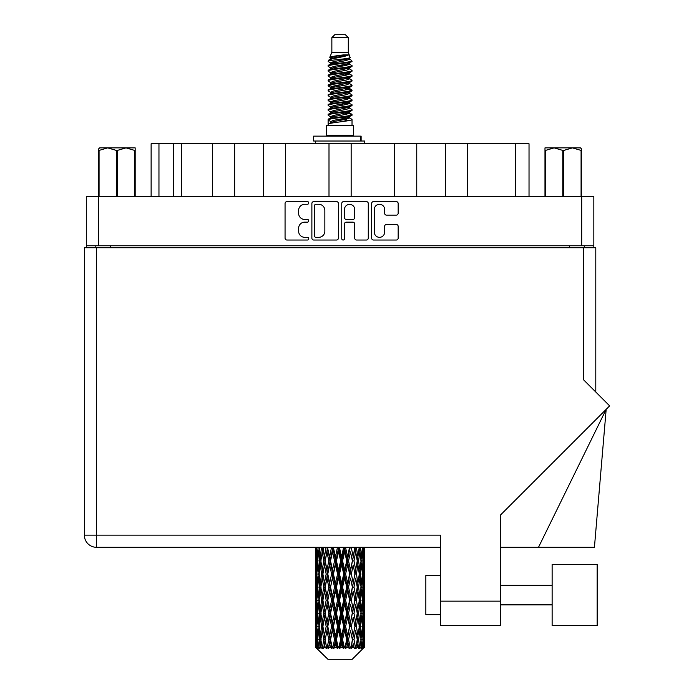 <?xml version="1.0" encoding="UTF-8"?>
<svg xmlns="http://www.w3.org/2000/svg" width="694" height="694" viewBox="0 0 694 694"><rect width="100%" height="100%" fill="white"/><g stroke="black" fill="none" stroke-linecap="round" stroke-linejoin="round"><path stroke-width="1.04" d="M374.335 232.195A5.144 5.144 0 0 0 379.479 237.339A5.144 5.144 0 0 0 384.615 232.195L384.615 226.383A1.926 1.926 0 0 1 386.541 224.457L396.248 224.457A1.926 1.926 0 0 1 398.165 226.383L398.165 238.103A1.926 1.926 0 0 1 396.248 240.029L373.563 240.029A1.926 1.926 0 0 1 371.646 238.103L371.646 203.507A1.926 1.926 0 0 1 373.563 201.59L396.248 201.59A1.926 1.926 0 0 1 398.165 203.507L398.165 213.214A1.926 1.926 0 0 1 396.248 215.14L386.541 215.14A1.926 1.926 0 0 1 384.615 213.214L384.615 209.423A5.144 5.144 0 0 0 379.479 204.279A5.144 5.144 0 0 0 374.335 209.423L374.335 232.195M343.105 240.029A1.345 1.345 0 0 0 344.45 238.684L344.45 224.075A1.926 1.926 0 0 1 346.375 222.149L352.812 222.149A1.926 1.926 0 0 1 354.729 224.075L354.729 238.103A1.926 1.926 0 0 0 356.655 240.029L366.363 240.029A1.926 1.926 0 0 0 368.28 238.103L368.28 203.507A1.926 1.926 0 0 0 366.363 201.59L343.677 201.59A1.926 1.926 0 0 0 341.76 203.507L341.76 238.684A1.345 1.345 0 0 0 343.105 240.029M338.394 238.103L338.394 203.507A1.926 1.926 0 0 0 336.477 201.59L313.792 201.59A1.926 1.926 0 0 0 311.875 203.507L311.875 238.103A1.926 1.926 0 0 0 313.792 240.029L336.477 240.029A1.926 1.926 0 0 0 338.394 238.103M86.325 196.428L86.325 245.771L86.325 196.428L593.83 196.428L593.83 247.732M593.83 196.428L593.83 245.771L86.325 245.771L86.325 247.732M304.761 204.279L307.407 204.279A1.345 1.345 0 0 0 308.752 202.934A1.345 1.345 0 0 0 307.407 201.59L286.986 201.59A1.926 1.926 0 0 0 285.061 203.507L285.061 238.103A1.926 1.926 0 0 0 286.986 240.029L307.407 240.029A1.345 1.345 0 0 0 308.752 238.684A1.345 1.345 0 0 0 307.407 237.339L304.761 237.339A6.151 6.151 0 0 1 298.611 231.189L298.611 228.3A6.151 6.151 0 0 1 304.761 222.149L307.407 222.149A1.345 1.345 0 0 0 308.752 220.805A1.345 1.345 0 0 0 307.407 219.46L304.761 219.46A6.151 6.151 0 0 1 298.611 213.31L298.611 210.429A6.151 6.151 0 0 1 304.761 204.279M394.591 196.428L394.591 143.762L351.155 143.762L351.155 196.428M445.505 196.428L445.505 143.762L416.747 143.762L416.747 196.428M212.503 196.428L212.503 143.762L181.481 143.762L181.481 196.428M263.408 196.428L263.408 143.762L234.65 143.762L234.65 196.428M328.999 196.428L328.999 143.762L285.564 143.762L285.564 196.428M95.815 247.732L95.815 245.771M584.339 245.771L584.339 247.732M151.127 196.428L151.127 143.762L181.481 143.762M515.711 196.428L515.711 143.762L467.652 143.762L467.652 196.428M515.711 143.762L529.028 143.762L529.028 196.428M416.747 143.762L394.591 143.762M467.652 143.762L445.505 143.762M234.65 143.762L212.503 143.762M285.564 143.762L263.408 143.762M351.155 143.762L328.999 143.762M315.909 204.279A1.345 1.345 0 0 0 314.564 205.624L314.564 235.986A1.345 1.345 0 0 0 315.909 237.339L318.693 237.339A6.151 6.151 0 0 0 324.844 231.189L324.844 210.429A6.151 6.151 0 0 0 318.693 204.279L315.909 204.279M354.729 209.519A5.144 5.144 0 0 0 349.594 204.374A5.144 5.144 0 0 0 344.45 209.519L344.45 217.543A1.926 1.926 0 0 0 346.375 219.46L352.812 219.46A1.926 1.926 0 0 0 354.729 217.543L354.729 209.519M597.161 625.624L597.161 564.534L552.129 564.534L552.129 625.624L597.161 625.624L552.129 625.624M425.838 614.658L440.525 614.658L425.838 614.658L425.838 575.5L440.525 575.5M583.654 247.732L583.654 379.896L609.636 405.877L500.634 514.879L500.634 625.624L440.525 625.624L440.525 535.161L96.501 535.161L96.501 247.732L595.79 247.732L595.79 392.032L595.79 247.732M440.525 547.306L96.501 547.306A12.136 12.136 0 0 1 84.364 535.161L84.364 247.732L96.501 247.732M440.525 625.624L500.634 625.624M538.492 547.306L606.174 409.339L594.428 547.306L500.634 547.306M99.702 147.874L98.557 148.95L98.557 150.416L98.557 148.95L99.702 147.874L107.709 147.874L99.069 150.416L99.069 196.428M98.557 196.428L98.557 150.416L99.069 150.416M134.662 196.428L134.662 150.416L126.022 147.874L135.174 147.874L135.174 196.428M134.662 150.416L135.174 150.416M116.358 196.428L116.358 150.416L107.709 147.874L126.022 147.874L117.373 150.416L117.373 196.428M116.358 150.416L117.373 150.416M107.709 147.874L126.655 147.874M331.853 37.641L348.301 37.641L345.36 34.7L334.794 34.7L331.853 37.641L331.853 52.319L329.771 57.35L331.489 58.548M348.301 37.641L348.301 52.319L331.853 52.319M353.584 125.354L326.57 125.354L326.57 135.148L353.584 135.148L353.584 125.354M329.797 135.148L329.797 136.128M350.357 135.148L350.357 136.128M348.596 54.904L333.502 57.94L328.47 60.499C328.323 58.816 345.343 56.995 348.596 54.904L343.478 54.904C335.922 55.763 331.35 56.578 329.771 57.35M328.47 60.499L328.436 61.645L331.489 63.449M348.301 52.319L350.175 57.671L346.653 59.164L333.502 61.61L330.786 62.833L331.168 63.275M350.383 57.35C351.398 58.773 327.715 60.074 328.132 61.306M351.685 60.499L352.023 61.306L351.112 61.306L351.685 60.499L348.987 58.721L349.368 59.164L346.653 60.387L331.168 63.614L328.132 65.583L328.436 66.546L331.168 68.177M346.662 113.001L352.023 114.536C352.76 116.167 327.394 117.798 328.132 119.429L328.132 120.045L330.786 121.571L330.786 122.578M348.666 112.393L349.368 113.009L346.653 114.232L333.502 116.679L328.132 119.429M352.023 114.536L351.719 115.49L346.653 117.902L333.502 120.348L330.786 121.571M352.023 115.152C352.76 116.783 327.394 118.414 328.132 120.045L328.132 125.354M352.023 119.429C352.76 121.06 327.394 122.699 328.132 124.33L333.502 121.571L346.653 119.125L349.368 117.902L348.987 117.46L352.023 119.429L352.023 125.354M351.112 61.306C346.965 62.729 327.403 64.16 328.132 65.583M328.132 66.199C327.394 64.568 352.76 62.937 352.023 61.306L346.653 64.056L333.502 66.503L330.786 67.726L330.786 68.949M346.662 62.833L352.023 65.583C352.76 67.214 327.394 68.853 328.132 70.484L328.436 71.439L331.489 73.234M348.987 63.614L349.368 64.056L346.653 65.279L333.502 67.726L328.132 70.484M352.023 65.583L351.719 66.546L348.987 68.177L333.502 71.395L330.786 72.627L331.168 73.07M352.023 66.199C352.76 67.83 327.394 69.461 328.132 71.092M348.987 68.506L352.023 70.484C352.76 72.115 327.394 73.746 328.132 75.377L328.436 76.331L331.489 78.127M349.368 67.726L349.368 68.949L346.653 70.172L333.502 72.627L328.132 75.377M352.023 70.484L351.719 71.439L348.987 73.07L333.502 76.297L330.786 77.52L331.168 77.962M352.023 71.092C352.76 72.723 327.394 74.353 328.132 75.984M349.368 72.627L349.368 73.85L352.023 75.377C352.76 77.008 327.394 78.639 328.132 80.27L328.436 81.224L331.168 82.855M349.368 73.85L346.653 75.073L333.502 77.52L328.132 80.27M352.023 75.377L351.719 76.331L348.987 77.962L333.502 81.189L330.786 82.413L330.786 83.636M352.023 75.984C352.76 77.615 327.394 79.255 328.132 80.886M348.666 78.127L352.023 80.27C352.76 81.901 327.394 83.532 328.132 85.162L328.436 86.125L331.489 87.921M348.987 78.301L349.368 78.743L346.653 79.966L333.502 82.413L328.132 85.162M352.023 80.27L351.719 81.224L348.987 82.855L333.502 86.082L330.786 87.305L331.168 87.756M352.023 80.886C352.76 82.517 327.394 84.148 328.132 85.778M348.987 83.193L352.023 85.162C352.76 86.793 327.394 88.433 328.132 90.064L328.436 91.018L331.489 92.814M349.368 82.413L349.368 83.636L346.653 84.859L333.502 87.305L328.132 90.064M352.023 85.162L351.719 86.125L348.987 87.756L333.502 90.983L330.786 92.207L331.168 92.649M352.023 85.778C352.76 87.409 327.394 89.04 328.132 90.671M348.666 87.921L352.023 90.064C352.76 91.695 327.394 93.326 328.132 94.957L328.436 95.911L331.168 97.542M348.987 88.086L349.368 88.528L346.653 89.752L333.502 92.207L328.132 94.957M352.023 90.064L351.719 91.018L348.987 92.649L333.502 95.876L330.786 97.099L330.786 98.322M352.023 90.671C352.76 92.302 327.394 93.933 328.132 95.572M348.987 92.979L352.023 94.957C352.76 96.587 327.394 98.218 328.132 99.849L328.436 100.804L333.493 101.992M349.368 92.207L349.368 93.43L346.653 94.653L333.502 97.099L328.132 99.849M352.023 94.957L351.719 95.911L348.987 97.542L333.502 100.769L330.786 101.992L331.489 102.608M352.023 95.572C352.76 97.203 327.394 98.834 328.132 100.465M348.666 97.707L352.023 99.849C352.76 101.48 327.394 103.111 328.132 104.742L328.436 105.705L331.168 107.336M348.987 97.88L349.368 98.322L346.653 99.546L333.502 101.992L328.132 104.742M352.023 99.849L351.719 100.804L348.987 102.434L333.502 105.662L330.786 106.885L330.786 108.108M352.023 100.465C352.76 102.096 327.394 103.727 328.132 105.358M346.662 101.992L352.023 104.742C352.76 106.382 327.394 108.012 328.132 109.643L328.436 110.598L331.168 112.228M348.987 102.773L349.368 103.215L346.653 104.438L333.502 106.885L328.132 109.643M352.023 104.742L351.719 105.705L348.987 107.336L333.502 110.563L330.786 111.786L330.786 113.009M352.023 105.358C352.76 106.989 327.394 108.62 328.132 110.251M348.987 107.665L352.023 109.643C352.76 111.274 327.394 112.905 328.132 114.536L328.436 115.49L331.489 117.286M349.368 106.885L349.368 108.108L346.653 109.331L333.502 111.786L328.132 114.536M352.023 109.643L351.719 110.598L348.987 112.228L333.502 115.456L330.786 116.679L331.168 117.121M352.023 110.251C352.76 111.881 327.394 113.521 328.132 115.152M332.088 61.992L335.176 62.477M331.099 62.425L333.493 62.833M344.979 64.412L348.067 64.898M332.088 71.786L335.176 72.271M346.662 73.842L349.056 74.249M331.099 72.219L333.493 72.627M344.979 74.197L348.067 74.683M332.088 76.678L335.176 77.164M346.662 78.743L349.056 79.142M331.099 77.112L333.493 77.52M328.375 85.475L335.176 86.958M346.662 88.528L349.056 88.936M331.099 86.906L333.493 87.314M344.979 88.884L351.78 90.367M346.662 98.322L349.056 98.722M332.088 101.15L335.176 101.636M346.662 103.215L349.056 103.623M344.979 103.571L348.067 104.057M344.979 113.356L348.067 113.842M332.088 115.837L335.176 116.323M342.454 117.286L349.056 118.301M331.099 116.271L333.493 116.679M344.979 118.258L348.067 118.743M364.48 643.433L364.324 647.554L364.003 639.616L364.359 630.603L364.393 647.554M364.55 617.486L364.55 635.531L364.532 613.392L364.359 622.397L364.003 613.392L364.359 604.361L364.532 613.392M364.532 587.15L364.359 596.172L364.003 587.15L364.359 578.119L364.55 609.289L364.463 600.258L363.387 600.258M364.55 565.003L364.55 583.047L364.532 560.908L364.359 569.939L364.003 560.908L364.359 551.895L364.532 560.908L364.471 547.306M364.55 547.306L364.55 556.814M316.126 547.306L315.796 556.814L315.623 547.792L315.675 570.216M352.188 659.3L363.994 647.554L352.188 659.3L327.967 659.3L315.701 647.554L315.796 643.711L315.917 647.554L327.967 659.3M323.751 587.15L322.233 596.172L320.854 587.15L322.233 578.119L323.751 587.15L325.104 587.15L324.48 591.253L326.163 600.258L324.48 609.289L322.91 600.258L325.104 587.15L322.91 574.033L324.48 565.003L326.163 574.033L324.48 583.047L323.465 577.313M323.751 613.392L322.233 622.397L320.854 613.392L322.233 604.361L323.751 613.392L325.104 613.392L323.465 623.221L324.48 617.486L326.163 626.5L324.48 635.531L322.91 626.5L325.104 613.392L323.465 603.537M315.623 547.792L315.623 547.306M316.152 547.792L317.323 547.792M316.065 557.881L315.796 556.814M315.692 560.908L316.768 560.908M315.623 574.033L315.796 565.003L316.152 574.033L315.796 583.047L315.623 574.033L315.623 600.258L315.796 591.253L316.152 600.258L315.796 609.289L315.623 600.258M315.935 560.908L316.369 551.895L316.985 560.908L316.369 569.939L315.935 560.908M318.13 547.306L317.323 556.814L316.664 547.306M318.182 547.792L319.492 547.792M317.861 559.173L317.323 556.814M316.794 550.142L316.369 551.895M316.985 560.908L318.234 560.908M316.794 571.691L316.369 569.939M316.065 563.927L315.796 565.003M316.152 574.033L317.323 574.033M315.692 587.15L316.768 587.15M316.065 584.122L315.796 583.047M315.935 587.15L316.369 578.119L316.985 587.15L316.369 596.172L315.935 587.15M316.629 574.033L317.323 565.003L318.182 574.033L317.323 583.047L316.629 574.033M317.696 560.908L318.633 551.895L319.726 560.908L318.633 569.939L317.696 560.908M321.522 547.306L320.281 556.814L319.171 547.306M321.591 547.792L322.953 547.792L322.233 551.895L323.751 560.908L322.233 569.939L320.854 560.908L322.233 551.895M319.726 560.908L321.07 560.908L320.281 556.814M319.249 548.971L318.633 551.895M319.249 572.862L318.633 569.939M317.861 562.634L317.323 565.003M318.182 574.033L319.492 574.033M317.861 585.415L317.323 583.047M316.794 576.376L316.369 578.119M316.985 587.15L318.234 587.15M316.065 590.178L315.796 591.253M316.152 600.258L317.323 600.258M316.794 597.924L316.369 596.172M315.675 604.075L315.623 626.5L315.796 617.486L316.152 626.5L315.796 635.531L315.623 626.5M315.692 613.392L316.768 613.392M316.065 610.364L315.796 609.289M316.629 600.258L317.323 591.253L318.182 600.258L317.323 609.289L316.629 600.258M317.696 587.15L318.633 578.119L319.726 587.15L318.633 596.172L317.696 587.15M319.11 574.033L320.281 565.003L321.591 574.033L320.281 583.047L319.11 574.033M326.067 547.306L324.48 556.814L322.988 547.306M326.163 547.792L327.49 547.792L327.394 547.306M331.498 547.306L329.659 556.814L327.429 547.306M323.751 560.908L325.104 560.908L323.465 551.079M325.226 560.908L326.961 551.895L328.8 560.908L326.961 569.939L324.48 556.814M321.591 574.033L322.953 574.033L322.233 569.939M321.07 560.908L320.281 565.003M319.726 587.15L321.07 587.15L320.281 583.047M319.249 575.205L318.633 578.119M319.249 599.087L318.633 596.172M317.861 588.885L317.323 591.253M318.182 600.258L319.492 600.258M315.935 613.392L316.369 604.361L316.985 613.392L316.369 622.397L315.935 613.392M316.794 602.6L316.369 604.361M316.985 613.392L318.234 613.392M317.861 611.657L317.323 609.289M316.065 616.411L315.796 617.486M316.152 626.5L317.323 626.5M316.794 624.158L316.369 622.397M315.675 630.326L315.701 647.554M315.692 639.616L316.768 639.616M316.065 636.606L315.796 635.531M317.696 613.392L318.633 604.361L319.726 613.392L318.633 622.397L317.696 613.392M319.11 600.258L320.281 591.253L321.591 600.258L320.281 609.289L319.11 600.258M327.785 547.792L327.88 547.306M331.611 547.792L332.816 547.792L332.712 547.306M337.466 547.306L335.488 556.814L333.432 547.792L332.782 547.306M328.8 560.908L330.075 560.908L327.49 547.792L326.961 551.895M330.535 560.908L332.513 551.895L334.551 560.908L332.513 569.939L330.535 560.908L330.075 560.908L329.659 556.814M326.163 574.033L327.49 574.033L325.104 560.908L324.48 565.003M327.785 574.033L329.659 565.003L331.611 574.033L329.659 583.047L326.961 569.939M325.226 587.15L324.48 583.047L325.104 587.15L327.49 574.033L326.961 578.119L328.8 587.15L326.961 596.172L325.226 587.15L326.961 578.119M322.953 574.033L322.233 578.119M321.591 600.258L322.953 600.258L322.233 596.172M321.07 587.15L320.281 591.253M319.726 613.392L321.07 613.392L320.281 609.289M319.249 601.438L318.633 604.361M316.629 626.5L317.323 617.486L318.182 626.5L317.323 635.531L316.629 626.5M317.861 615.127L317.323 617.486M318.182 626.5L319.492 626.5M319.249 625.329L318.633 622.397M315.935 639.616L316.369 630.603L316.985 639.616L316.438 647.554L315.935 639.616M316.794 628.842L316.369 630.603M316.985 639.616L318.234 639.616M317.861 637.89L317.323 635.531M363.474 647.554L364.324 647.554M316.065 642.644L315.796 643.711M315.926 647.554L317.106 648.534L316.308 647.554M319.11 626.5L320.281 617.486L321.591 626.5L320.281 635.531L319.11 626.5M333.432 547.792L333.545 547.306M316.438 647.554L317.574 648.534L317.002 647.554L317.323 643.711L317.67 647.554L319.049 648.534L317.696 639.616L318.633 630.603L319.726 639.616L318.754 647.554L319.96 648.534L320.281 643.711L320.819 647.554L322.32 648.534L320.854 639.616L322.233 630.603L323.751 639.616L322.415 647.554L323.612 648.534L324.48 643.711L325.182 647.554L326.701 648.534L325.226 639.616L326.961 630.603L328.8 639.616L327.178 647.554L328.297 648.534L329.659 643.711L330.474 647.554L331.923 648.534L332.27 647.554L330.535 639.616L332.513 630.603L334.551 639.616L332.756 647.554L333.727 648.534L334.612 647.554L335.488 643.711L336.382 647.554L337.657 648.534L338.282 647.554L336.434 639.616L338.542 630.603L340.659 639.616L338.793 647.554L339.548 648.534L340.719 647.554L341.613 643.711L342.506 647.554L343.547 648.534L344.415 647.554L342.567 639.616L344.666 630.603L346.722 639.616L344.918 647.554L345.404 648.534L346.783 647.554L347.642 643.711L348.492 647.554L349.221 648.534L350.27 647.554L348.544 639.616L350.496 630.603L352.37 639.616L350.93 648.534L352.422 647.554L353.194 643.711L354.313 648.534L355.484 647.554L353.992 639.616L355.675 630.603L357.245 639.616L355.77 648.534L357.289 647.554L357.922 643.711L358.512 648.534L359.726 647.554L358.564 639.616L359.882 630.603L361.045 639.616L359.631 648.534L361.08 647.554L361.522 643.711L361.557 648.534L362.736 647.554L361.973 639.616L362.832 630.603L363.526 639.616L362.927 647.554L362.251 648.534L363.543 647.554L363.786 643.711L363.994 647.554L363.543 647.554M361.947 647.554L361.08 647.554M358.52 647.554L357.289 647.554M353.94 647.554L352.422 647.554M350.73 647.554L350.27 647.554M348.492 647.554L346.783 647.554M344.918 647.554L344.415 647.554M342.506 647.554L340.719 647.554M338.793 647.554L338.282 647.554M336.382 647.554L334.612 647.554M332.756 647.554L332.27 647.554M330.474 647.554L328.852 647.554M327.178 647.554L326.744 647.554M325.182 647.554L323.794 647.554M320.819 647.554L319.761 647.554M317.67 647.554L317.002 647.554M337.588 547.792L338.603 547.792L338.49 547.306M343.599 547.306L341.613 556.814L339.496 547.792L338.594 547.306M334.551 560.908L335.67 560.908L332.816 547.792L332.513 551.895M336.434 560.908L338.542 551.895L340.659 560.908L338.542 569.939L336.434 560.908L335.67 560.908L335.488 556.814M331.611 574.033L332.816 574.033L330.075 560.908L329.659 565.003M333.432 574.033L335.488 565.003L337.588 574.033L335.488 583.047L333.432 574.033L332.816 574.033L332.513 569.939M328.8 587.15L330.075 587.15L327.49 574.033L332.92 547.306M330.535 587.15L332.513 578.119L334.551 587.15L332.513 596.172L330.535 587.15L330.075 587.15L329.659 583.047M326.163 600.258L327.49 600.258L325.104 587.15L323.465 596.987M327.785 600.258L329.659 591.253L331.611 600.258L329.659 609.289L326.961 596.172M325.226 613.392L326.961 604.361L328.8 613.392L326.961 622.397L324.48 609.289M322.953 600.258L322.233 604.361M321.591 626.5L322.953 626.5L322.233 622.397M321.07 613.392L320.281 617.486M319.249 627.68L318.633 630.603M319.726 639.616L321.07 639.616L320.281 635.531M317.861 641.351L317.323 643.711M339.496 547.792L339.618 547.306M343.721 547.792L344.484 547.792L344.371 547.306M349.516 547.306L347.642 556.814L345.603 547.792L344.484 547.792L344.502 547.306M340.659 560.908L341.552 560.908L338.603 547.792L338.542 551.895M342.567 560.908L344.666 551.895L346.722 560.908L344.666 569.939L342.567 560.908L341.552 560.908L341.613 556.814M337.588 574.033L338.603 574.033L335.67 560.908L335.488 565.003M339.496 574.033L341.613 565.003L343.721 574.033L341.613 583.047L339.496 574.033L338.603 574.033L338.542 569.939M334.551 587.15L335.67 587.15L332.816 574.033L332.513 578.119M336.434 587.15L338.542 578.119L340.659 587.15L338.542 596.172L336.434 587.15L335.67 587.15L335.488 583.047M331.611 600.258L332.816 600.258L330.075 587.15L329.659 591.253M333.432 600.258L335.488 591.253L337.588 600.258L335.488 609.289L333.432 600.258L332.816 600.258L332.513 596.172M328.8 613.392L330.075 613.392L327.49 600.258L326.961 604.361M330.535 613.392L332.513 604.361L334.551 613.392L332.513 622.397L330.535 613.392L330.075 613.392L329.659 609.289M326.163 626.5L327.49 626.5L325.104 613.392L338.715 547.306M327.785 626.5L329.659 617.486L331.611 626.5L329.659 635.531L326.961 622.397M323.751 639.616L325.104 639.616L323.465 629.788M325.226 639.616L324.48 635.531M322.953 626.5L322.233 630.603M321.07 639.616L320.281 643.711M345.603 547.792L345.716 547.306M349.62 547.792L349.984 547.306M354.834 547.306L353.194 556.814L351.355 547.792L350.08 547.792L350.132 547.306M346.722 560.908L347.338 560.908L344.484 547.792L344.666 551.895M348.544 560.908L350.496 551.895L352.37 560.908L350.496 569.939L348.544 560.908L347.338 560.908L347.642 556.814M343.721 574.033L344.484 574.033L341.552 560.908L341.613 565.003M345.603 574.033L347.642 565.003L349.62 574.033L347.642 583.047L345.603 574.033L344.484 574.033L344.666 569.939M340.659 587.15L341.552 587.15L338.603 574.033L338.542 578.119M342.567 587.15L344.666 578.119L346.722 587.15L344.666 596.172L342.567 587.15L341.552 587.15L341.613 583.047M337.588 600.258L338.603 600.258L335.67 587.15L335.488 591.253M339.496 600.258L341.613 591.253L343.721 600.258L341.613 609.289L339.496 600.258L338.603 600.258L338.542 596.172M334.551 613.392L335.67 613.392L332.816 600.258L332.513 604.361M336.434 613.392L338.542 604.361L340.659 613.392L338.542 622.397L336.434 613.392L335.67 613.392L335.488 609.289M331.611 626.5L332.816 626.5L330.075 613.392L329.659 617.486M333.432 626.5L335.488 617.486L337.588 626.5L335.488 635.531L333.432 626.5L332.816 626.5L332.513 622.397M328.8 639.616L330.075 639.616L327.49 626.5L326.961 630.603M330.535 639.616L330.075 639.616L329.659 635.531M326.701 648.534L325.104 639.616L324.48 643.711M351.355 547.792L351.459 547.306M354.929 547.792L354.972 547.306M359.223 547.306L357.922 556.814L356.404 547.792L355.05 547.792L355.128 547.306M352.37 560.908L350.496 551.895M353.992 560.908L355.675 551.895L357.245 560.908L355.675 569.939L353.992 560.908L352.665 560.908L353.194 556.814M349.62 574.033L350.08 574.033L347.338 560.908L347.642 565.003M351.355 574.033L353.194 565.003L354.929 574.033L353.194 583.047L351.355 574.033L350.08 574.033L350.496 569.939M346.722 587.15L347.338 587.15L344.484 574.033L344.666 578.119M348.544 587.15L350.496 578.119L352.37 587.15L350.496 596.172L348.544 587.15L347.338 587.15L347.642 583.047M343.721 600.258L344.484 600.258L341.552 587.15L341.613 591.253M345.603 600.258L347.642 591.253L349.62 600.258L347.642 609.289L345.603 600.258L344.484 600.258L344.666 596.172M340.659 613.392L341.552 613.392L338.603 600.258L338.542 604.361M342.567 613.392L344.666 604.361L346.722 613.392L344.666 622.397L342.567 613.392L341.552 613.392L341.613 609.289M337.588 626.5L338.603 626.5L335.67 613.392L335.488 617.486M339.496 626.5L341.613 617.486L343.721 626.5L341.613 635.531L339.496 626.5L338.603 626.5L338.542 622.397M334.551 639.616L335.67 639.616L332.816 626.5L332.513 630.603M336.434 639.616L335.67 639.616L335.488 635.531M331.923 648.534L330.075 639.616L329.659 643.711M356.404 547.792L356.49 547.306M356.69 557.629L355.05 547.792L356.69 557.629M358.564 560.908L359.882 551.895L361.045 560.908L359.882 569.939L358.564 560.908L357.202 560.908L357.922 556.814M354.929 574.033L353.194 565.003M356.404 574.033L357.922 565.003L359.301 574.033L357.922 583.047L356.404 574.033L355.05 574.033L355.675 569.939M352.37 587.15L350.496 578.119M353.992 587.15L355.675 578.119L357.245 587.15L355.675 596.172L353.992 587.15L352.665 587.15L353.194 583.047M349.62 600.258L350.08 600.258L347.338 587.15L347.642 591.253M351.355 600.258L353.194 591.253L354.929 600.258L353.194 609.289L351.355 600.258L350.08 600.258L350.496 596.172M346.722 613.392L347.338 613.392L344.484 600.258L344.666 604.361M348.544 613.392L350.496 604.361L352.37 613.392L350.496 622.397L348.544 613.392L347.338 613.392L347.642 609.289M343.721 626.5L344.484 626.5L341.552 613.392L341.613 617.486M345.603 626.5L347.642 617.486L349.62 626.5L347.642 635.531L345.603 626.5L344.484 626.5L344.666 622.397M340.659 639.616L341.552 639.616L338.603 626.5L338.542 630.603M342.567 639.616L341.552 639.616L341.613 635.531M337.657 648.534L335.67 639.616L335.488 643.711M362.415 547.306L361.522 556.814L360.49 547.306M360.429 547.792L359.084 547.792L359.882 551.895M360.906 559.728L361.522 556.814M360.429 574.033L361.522 565.003L362.459 574.033L361.522 583.047L360.429 574.033L359.084 574.033L359.882 569.939M357.202 560.908L357.922 565.003M356.69 583.862L355.675 578.119M358.564 587.15L359.882 578.119L361.045 587.15L359.882 596.172L358.564 587.15L357.202 587.15L357.922 583.047M354.929 600.258L353.194 591.253M356.404 600.258L357.922 591.253L359.301 600.258L357.922 609.289L356.404 600.258L355.05 600.258L355.675 596.172M352.37 613.392L350.496 604.361M353.992 613.392L355.675 604.361L357.245 613.392L355.675 622.397L353.992 613.392L352.665 613.392L353.194 609.289M349.62 626.5L350.08 626.5L347.338 613.392L347.642 617.486M351.355 626.5L353.194 617.486L354.929 626.5L353.194 635.531L351.355 626.5L350.08 626.5L350.496 622.397M346.722 639.616L347.338 639.616L344.484 626.5L344.666 630.603M348.544 639.616L347.338 639.616L347.642 635.531M343.547 648.534L341.552 639.616L341.613 643.711M361.973 560.908L362.832 551.895L363.526 560.908L362.832 569.939L361.973 560.908L360.663 560.908M364.203 547.306L363.786 556.814L363.205 547.306M363.17 547.792L361.921 547.792M363.361 558.566L363.786 556.814M362.294 549.527L362.832 551.895M362.294 572.298L362.832 569.939M360.906 562.079L361.522 565.003M360.906 585.97L361.522 583.047M359.084 574.033L359.882 578.119M360.429 600.258L361.522 591.253L362.459 600.258L361.522 609.289L360.429 600.258L359.084 600.258L359.882 596.172M357.202 587.15L357.922 591.253M356.69 610.113L355.675 604.361M358.564 613.392L359.882 604.361L361.045 613.392L359.882 622.397L358.564 613.392L357.202 613.392L357.922 609.289M354.929 626.5L353.194 617.486M356.404 626.5L357.922 617.486L359.301 626.5L357.922 635.531L356.404 626.5L355.05 626.5L355.675 622.397M352.37 639.616L350.496 630.603M353.992 639.616L352.665 639.616L353.194 635.531M349.221 648.534L347.338 639.616L347.642 643.711M361.973 587.15L362.832 578.119L363.526 587.15L362.832 596.172L361.973 587.15L360.663 587.15M363.17 574.033L363.786 565.003L363.786 583.047L363.17 574.033L361.921 574.033M364.463 547.792L363.387 547.792M364.09 550.819L364.359 551.895M364.003 560.908L362.832 560.908M364.09 571.015L364.359 569.939M363.361 563.25L363.786 565.003M363.361 584.799L363.786 583.047M362.294 575.768L362.832 578.119M362.294 598.532L362.832 596.172M360.906 588.321L361.522 591.253M360.906 612.221L361.522 609.289M359.084 600.258L359.882 604.361M360.429 626.5L361.522 617.486L362.459 626.5L361.522 635.531L360.429 626.5L359.084 626.5L359.882 622.397M357.202 613.392L357.922 617.486M356.69 636.346L355.675 630.603M358.564 639.616L357.202 639.616L357.922 635.531M354.313 648.534L353.194 643.711M361.973 613.392L362.832 604.361L363.526 613.392L362.832 622.397L361.973 613.392L360.663 613.392M363.17 600.258L363.786 591.253L363.786 609.289L363.17 600.258L361.921 600.258M364.463 574.033L363.387 574.033M364.09 577.052L364.359 578.119M364.003 587.15L362.832 587.15M364.09 597.248L364.359 596.172M363.361 589.492L363.786 591.253M363.361 611.05L363.786 609.289M362.294 601.993L362.832 604.361M362.294 624.765L362.832 622.397M360.906 614.563L361.522 617.486M360.906 638.445L361.522 635.531M359.084 626.5L359.882 630.603M357.202 639.616L357.922 643.711M363.17 626.5L363.786 617.486L363.786 635.531L363.17 626.5L361.921 626.5M364.09 603.286L364.359 604.361M364.003 613.392L362.832 613.392M364.09 623.472L364.359 622.397M363.361 615.734L363.786 617.486M363.361 637.283L363.786 635.531M362.294 628.235L362.832 630.603M361.973 639.616L360.663 639.616M360.906 640.788L361.522 643.711M364.463 626.5L363.387 626.5M364.532 639.616L364.55 635.531M364.09 629.527L364.359 630.603M364.003 639.616L362.832 639.616M363.361 641.959L363.786 643.711M343.478 54.904L333.502 56.717L330.786 57.94L331.168 58.383M349.056 101.593L348.987 102.434M340.077 119.125L348.067 120.73M336.521 70.788L340.077 71.395M331.168 117.46L330.786 117.902L330.786 116.679M340.077 65.279L343.634 65.895M349.056 86.906L349.368 88.528M340.077 104.438L343.634 105.054M336.521 85.475L340.077 86.082M331.168 102.773L330.786 103.215L330.786 101.992M346.662 116.679L348.987 117.46M355.77 648.534L356.69 642.896M350.93 648.534L356.69 616.671M345.404 648.534L356.69 590.429M339.548 648.534L350.08 600.258L356.69 564.187M333.727 648.534L347.338 587.15L355.137 547.306M328.297 648.534L350.184 547.306M323.612 648.534L330.075 613.392L344.588 547.306M323.465 570.754L327.585 547.306M313.645 141.021L313.645 136.128L361.123 136.128L361.123 141.021L313.645 141.021M364.55 143.762L364.55 141.021L361.123 141.021M315.605 141.021L315.605 143.762M581.598 148.95L580.453 147.874L581.598 148.95L581.598 196.428M581.086 196.428L581.086 150.416L572.446 147.874L580.453 147.874M581.086 150.416L581.598 150.416M562.782 196.428L562.782 150.416L554.133 147.874L572.446 147.874L563.797 150.416L563.797 196.428M562.782 150.416L563.797 150.416M544.981 196.428L544.981 147.874L554.133 147.874L545.493 150.416L545.493 196.428M544.981 150.416L545.493 150.416M551.539 147.874L554.133 147.874M572.446 147.874L573.166 147.874M98.461 196.428L98.461 245.771M581.693 245.771L581.693 196.428M569.653 247.732L569.653 245.771M110.502 245.771L110.502 247.732M158.961 143.762L158.961 196.428M173.647 196.428L173.647 143.762M440.525 601.151L500.634 601.151M96.501 547.306L96.501 535.161L84.364 535.161A12.136 12.136 0 0 0 96.501 547.306M360.446 141.021L360.446 136.128M552.129 604.864L500.634 604.864L552.129 604.864M552.129 585.285L500.634 585.285M315.605 551.895L315.605 569.939M315.605 578.119L315.605 596.172M315.605 604.361L315.605 622.397M315.605 630.603L315.605 647.554M330.786 57.94L330.786 59.164M349.368 62.833L349.368 64.056M330.786 77.52L330.786 78.743M330.786 87.305L330.786 88.528M349.368 101.992L349.368 103.215M349.368 111.786L349.368 113.009M348.987 112.558L351.719 114.189M328.436 100.804L331.168 102.434M349.368 57.94L349.368 59.164M330.786 62.833L330.786 64.056M330.786 72.627L330.786 73.85M349.368 77.52L349.368 78.743M330.786 92.207L330.786 93.43M349.368 97.099L349.368 98.322M349.368 116.679L349.368 117.902"/></g></svg>
